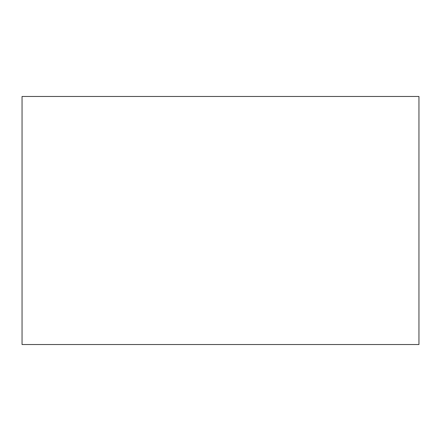 <?xml version="1.0" encoding="UTF-8"?>
<svg xmlns="http://www.w3.org/2000/svg" width="441" height="441" viewBox="0 0 441 441"><rect width="100%" height="100%" fill="white"/><g stroke="black" fill="none" stroke-linecap="round" stroke-linejoin="round"><path stroke-width="0.66" d="M418.95 96.469L418.95 344.531L22.05 344.531L22.05 96.469L418.95 96.469"/></g></svg>
